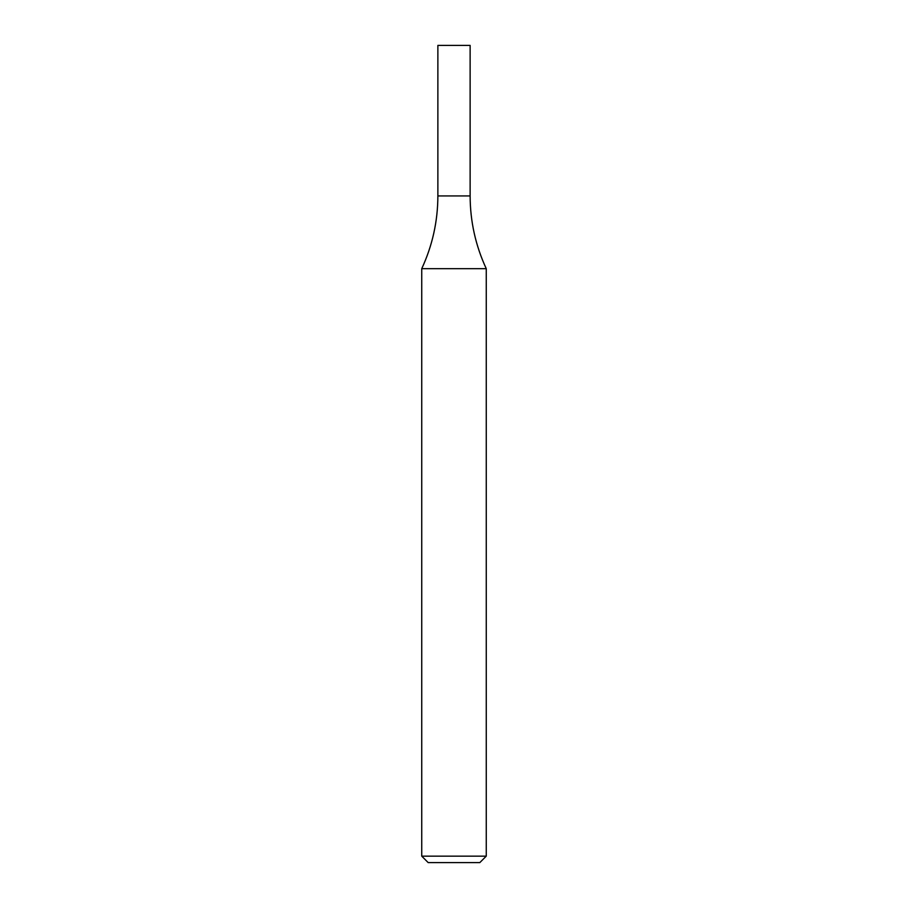 <?xml version="1.0" encoding="UTF-8"?>
<svg xmlns="http://www.w3.org/2000/svg" width="908" height="908" viewBox="0 0 908 908"><rect width="100%" height="100%" fill="white"/><g stroke="black" fill="none" stroke-linecap="round" stroke-linejoin="round"><path stroke-width="1.36" d="M454 856.153L486.257 856.153L486.257 268.666L421.743 268.666L421.743 856.153L454 856.153M421.743 856.153L428.19 862.6L479.81 862.6L486.257 856.153M486.257 268.666C475.576 245.603 470.196 221.359 470.128 195.935L437.872 195.935L437.872 45.4L470.128 45.4L470.128 195.935L437.872 195.935C437.804 221.359 432.424 245.603 421.743 268.666"/></g></svg>
